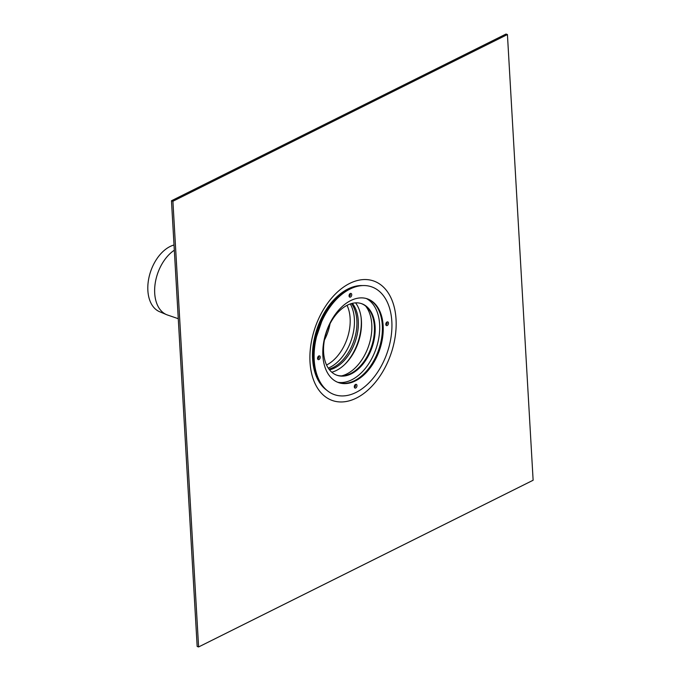 <?xml version="1.0" encoding="UTF-8"?>
<svg xmlns="http://www.w3.org/2000/svg" width="681" height="681" viewBox="0 0 681 681"><rect width="100%" height="100%" fill="white"/><g stroke="black" fill="none" stroke-linecap="round" stroke-linejoin="round"><path stroke-width="1.02" d="M178.269 318.699L167.475 314.997A35.889 22.779 -71.1 0 1 166.556 314.648A35.889 22.779 -71.1 0 1 154.706 293.222A35.889 22.779 -71.1 0 1 174.319 250.216M166.556 314.648L159.55 311.694A35.378 22.456 -71.1 0 1 147.871 290.583A35.378 22.456 -71.1 0 1 174.021 244.99M386.306 322.641A0.979 0.621 -71.1 0 1 386.791 324.122A0.979 0.621 -71.1 0 1 385.804 324.096M388.476 323.075A1.966 1.251 -71.1 0 1 387.268 325.518A1.966 1.251 -71.1 0 1 385.804 324.471A1.966 1.251 -71.1 0 1 386.536 322.351A1.966 1.251 -71.1 0 1 388.476 323.075M318.061 356.648A0.979 0.621 -71.1 0 1 318.768 357.704A0.979 0.621 -71.1 0 1 317.559 358.104M317.559 358.419A1.966 1.251 -71.1 0 1 318.291 356.359A1.966 1.251 -71.1 0 1 320.155 356.631A1.966 1.251 -71.1 0 1 319.202 359.415A1.966 1.251 -71.1 0 1 317.559 358.478A1.966 1.251 -71.1 0 1 317.559 358.419M354.801 385.105A0.979 0.621 -71.1 0 1 354.971 386.851A0.979 0.621 -71.1 0 1 354.307 386.561M355.746 387.991A1.966 1.251 -71.1 0 1 354.307 386.936A1.966 1.251 -71.1 0 1 355.031 384.816A1.966 1.251 -71.1 0 1 356.929 385.208A1.966 1.251 -71.1 0 1 355.746 387.991M349.557 294.183A0.979 0.621 -71.1 0 1 350.272 295.239A0.979 0.621 -71.1 0 1 349.064 295.639M350.298 293.502A1.966 1.251 -71.1 0 1 351.736 294.601A1.966 1.251 -71.1 0 1 350.528 297.052A1.966 1.251 -71.1 0 1 349.064 296.014A1.966 1.251 -71.1 0 1 349.787 293.894A1.966 1.251 -71.1 0 1 350.298 293.502M314.341 361.858L314.179 360.019A54.071 34.322 -71.1 0 1 334.209 301.683L335.461 300.33A57.025 36.195 -71.1 0 1 350.034 289.042A57.025 36.195 -71.1 0 1 391.788 320.819A57.025 36.195 -71.1 0 1 356.887 391.992A57.025 36.195 -71.1 0 1 314.341 361.858A57.025 36.195 -71.1 0 1 335.461 300.33M355.576 302.875A39.821 25.274 -71.1 0 1 358.24 342.543A39.821 25.274 -71.1 0 1 331.775 372.209M365.62 306.033A39.821 25.274 -71.1 0 1 368.591 346.093A39.821 25.274 -71.1 0 1 341.641 375.878M361.279 303.573A37.855 24.022 -71.1 0 1 367.153 307.412A37.855 24.022 -71.1 0 1 371.358 347.046A37.855 24.022 -71.1 0 1 343.701 375.742A37.855 24.022 -71.1 0 1 336.703 375.163M347.378 305.173A37.855 24.022 -71.1 0 1 361.645 303.683A37.855 24.022 -71.1 0 1 372.081 347.293A37.855 24.022 -71.1 0 1 337.061 375.291A37.855 24.022 -71.1 0 1 324.088 342.109A37.855 24.022 -71.1 0 1 347.378 305.173M366.412 298.55A44.486 28.236 -71.1 0 1 376.065 348.655A44.486 28.236 -71.1 0 1 337.674 382.279M377.504 307.829A44.486 28.236 -71.1 0 1 378.755 349.583A44.486 28.236 -71.1 0 1 352.12 381.76M367.042 298.738A44.291 28.117 -71.1 0 1 377.572 307.948A44.291 28.117 -71.1 0 1 378.891 349.625A44.291 28.117 -71.1 0 1 352.247 381.709A44.291 28.117 -71.1 0 1 338.278 382.509M350.706 300.585A44.291 28.117 -71.1 0 1 367.399 298.857A44.291 28.117 -71.1 0 1 379.606 349.872A44.291 28.117 -71.1 0 1 338.636 382.637A44.291 28.117 -71.1 0 1 323.449 343.82A44.291 28.117 -71.1 0 1 350.706 300.585M507.43 34.544L533.129 480.241L198.605 646.95L172.906 201.253L507.43 34.544L506 34.05L171.467 200.759L172.906 201.253M171.467 200.759L197.167 646.456L198.605 646.95M351.481 303.573A37.855 24.022 -71.1 0 1 354.733 338.151A37.855 24.022 -71.1 0 1 333.077 367.544A37.855 24.022 -71.1 0 1 328.974 369.145M352.366 303.343A37.855 24.022 -71.1 0 1 356.342 338.023A37.855 24.022 -71.1 0 1 334.516 368.038A37.855 24.022 -71.1 0 1 329.527 369.86M330.038 323.705A37.506 23.809 -71.1 0 1 324.42 340.083M347.029 305.343A37.506 23.809 -71.1 0 1 326.548 365.007M350.281 303.947A38.749 24.593 -71.1 0 1 351.277 340.151A38.749 24.593 -71.1 0 1 328.251 368.106M396.044 319.304A63.231 40.136 -71.1 0 1 334.362 401.118A63.231 40.136 -71.1 0 1 328.642 301.819A63.231 40.136 -71.1 0 1 396.044 319.304M313.967 353.107A51.807 32.884 -71.1 0 1 329.8 307.003M317.125 375.384A53.978 34.263 -71.1 0 1 345.965 291.366M321.423 384.152A55.212 35.046 -71.1 0 1 317.176 328.438A55.212 35.046 -71.1 0 1 354.75 287.084M326.778 390.239A56.276 35.718 -71.1 0 1 312.741 360.853C310.732 340.866 319.721 314.673 333.579 300.134A56.276 35.718 -71.1 0 1 362.709 285.569M361.066 317.108A42.188 26.78 -71.1 0 1 361.253 319.406A42.188 26.78 -71.1 0 1 344.85 364.344M315.456 339.759L322.768 318.453"/></g></svg>
